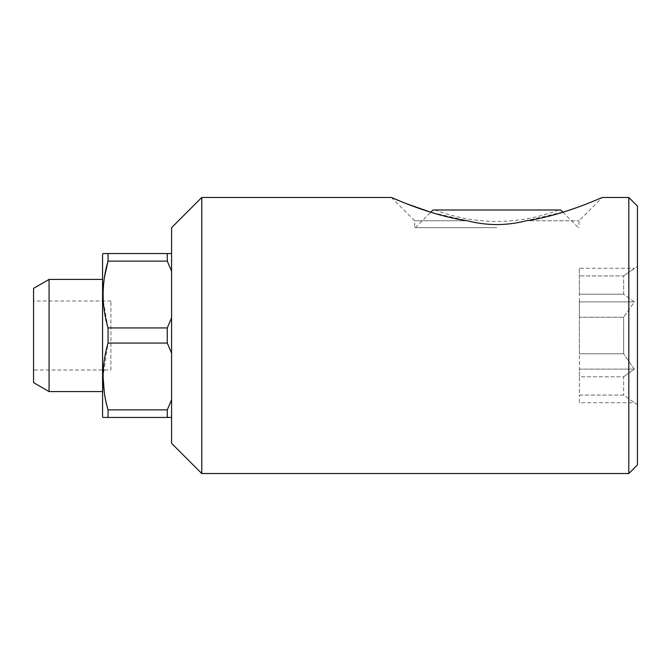 <?xml version="1.0" encoding="UTF-8"?>
<svg xmlns="http://www.w3.org/2000/svg" width="671" height="671" viewBox="0 0 671 671"><rect width="100%" height="100%" fill="white"/><g stroke="black" fill="none" stroke-linecap="round" stroke-linejoin="round"><path stroke-width="0.5" stroke-dasharray="3.35 2.52" d="M558.515 209.998A172.539 172.539 0 0 1 435.143 209.998L558.515 209.998L435.143 209.998M432.988 209.998L560.671 209.998M496.825 227.662L414.653 227.662L496.825 227.662M634.372 369.117L623.627 353.785L634.372 369.117L623.627 376.792L634.372 369.117L579.367 369.117L579.367 353.785L623.627 353.785L623.627 335.5L623.627 353.785L579.367 353.785L579.367 317.215L623.627 317.215L579.367 317.215L579.367 376.792L623.627 376.792L623.627 395.076L623.627 376.792L579.367 376.792L579.367 395.076L623.627 395.076L634.372 402.743L623.627 395.076L579.367 395.076L579.367 369.117L634.372 369.117M637.45 335.5L637.45 404.521L637.45 335.5M623.627 335.5L623.627 317.215L623.627 335.5M415.324 227.662L430.748 212.237L467.427 220.759L414.653 220.759L467.427 220.759C476.737 223.225 486.534 224.508 496.825 224.592C507.024 224.517 516.829 223.242 526.232 220.759L578.998 220.759L526.232 220.759L566.181 211.206M110.916 370.006L110.916 300.994L110.916 370.006L33.55 370.006L33.55 300.994L33.55 370.006M110.916 300.994L33.55 300.994M102.571 391.579L102.571 279.421L102.571 391.579M108.048 417.454L171.583 417.454L171.583 399.807L167.272 409.889L108.048 409.889L108.048 417.454M167.272 409.889L167.272 417.454M108.048 343.066L167.272 343.066L171.583 353.147L171.583 317.853L167.272 327.934L108.048 327.934L108.048 343.066L103.066 376.481M167.272 327.934L167.272 343.066M108.048 261.111L167.272 261.111L171.583 271.193L171.583 253.546L108.048 253.546L108.048 261.111M167.272 253.546L167.272 261.111M171.583 253.546L171.583 417.454M102.571 254.401L102.571 416.599M108.048 327.934L103.259 300.994M103.066 294.519L104.408 277.509M108.048 409.889L104.366 393.214M171.583 399.807L171.583 353.147M171.583 317.853L171.583 271.193M33.55 288.387L33.55 382.613M49.075 279.421L49.075 391.579M171.583 227.662L171.583 443.338M623.627 294.208L579.367 294.208L623.627 294.208L623.627 275.924L579.367 275.924L623.627 275.924L623.627 294.208L634.372 301.883L623.627 317.215L634.372 301.883L623.627 294.208M579.367 268.257L579.367 294.208L579.367 268.257L634.372 268.257L623.627 275.924L637.45 266.479M628.819 197.467L628.819 473.533M201.778 197.467L201.778 473.533M398.297 200.411L406.391 203.665M577.563 207.322L587.402 203.615M595.261 200.444L602.298 197.467L578.998 220.759L578.998 227.662M637.45 206.089L637.45 464.911M579.367 301.883L579.367 294.208L579.367 301.883L634.372 301.883L579.367 301.883L579.367 317.215L579.367 301.883M579.367 402.743L579.367 395.076L579.367 402.743L634.372 402.743L637.45 404.521M562.91 212.237L578.335 227.662M391.361 197.467L414.653 220.759L414.653 227.662"/><path stroke-width="1.01" d="M562.91 212.237L560.671 209.998L432.988 209.998L430.748 212.237L406.391 203.665M628.819 197.467L628.819 473.533L637.45 464.911L637.45 206.089L628.819 197.467L602.298 197.467C601.124 197.769 563.33 215.517 526.232 220.759C516.922 223.225 507.117 224.508 496.825 224.592C486.626 224.517 476.829 223.242 467.427 220.759C430.405 215.542 392.46 197.744 391.361 197.467L201.778 197.467L201.778 473.533L171.583 443.338L171.583 227.662L201.778 197.467M628.819 473.533L201.778 473.533M102.571 279.421L49.075 279.421L49.075 391.579L102.571 391.579M49.075 391.579L33.55 382.613L33.55 288.387L49.075 279.421M171.583 417.454L103.066 417.454L102.571 416.599L102.571 254.401L103.066 253.546L108.048 253.546L103.066 253.546M103.066 417.454L108.048 417.454L108.048 409.889L167.272 409.889L171.583 399.807M171.583 353.147L167.272 343.066L108.048 343.066C101.472 365.217 101.472 387.494 108.048 409.889M108.048 343.066L108.048 327.934L167.272 327.934L171.583 317.853M104.408 277.509L108.048 261.111C101.472 283.263 101.472 305.54 108.048 327.934M171.583 271.193L167.272 261.111L108.048 261.111L108.048 253.546L171.583 253.546M167.272 343.066L167.272 327.934M167.272 417.454L167.272 409.889M103.259 300.994L103.066 294.519M104.366 393.214L103.066 376.481M167.272 261.111L167.272 253.546M391.361 197.467L398.297 200.411M566.181 211.206L577.563 207.322M587.402 203.615L595.261 200.444"/></g></svg>
